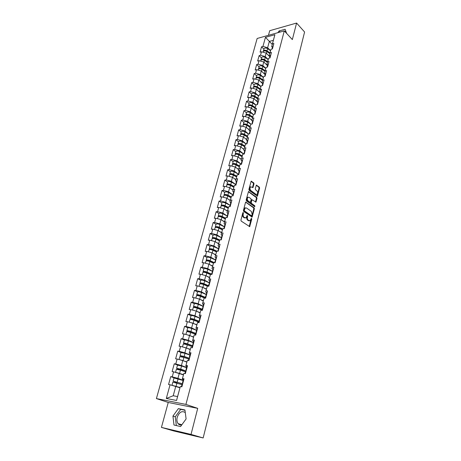 <?xml version="1.0" encoding="UTF-8"?>
<svg xmlns="http://www.w3.org/2000/svg" width="461" height="461" viewBox="0 0 461 461"><rect width="100%" height="100%" fill="white"/><g stroke="black" fill="none" stroke-linecap="round" stroke-linejoin="round"><path stroke-width="0.69" d="M243.275 212.498L242.832 212.757L240.93 220.099L241.207 221.101L249.701 226.622L251.792 218.969L251.349 218.272L250.133 220.733L248.289 220.225C247.459 219.494 247.165 218.433 247.419 217.045L247.661 216.105L247.211 215.396L245.99 217.863L244.105 217.344C243.264 216.607 242.97 215.541 243.224 214.14L243.275 212.498M181.824 424.823C180.326 425.215 179.081 424.812 178.09 423.624C176.891 421.959 176.603 419.827 177.226 417.234C179.283 412.065 181.962 410.515 185.276 412.572M254.028 183.876L253.763 182.884L251.164 181.179L248.9 189.396L249.171 190.399L257.411 196.248L259.612 188.111L259.353 187.131L256.356 185.115L255.279 188.803L255.544 189.788L256.852 190.773C257.855 192.041 257.883 193.24 256.938 194.375L255.953 194.311L250.772 190.468C249.753 189.194 249.718 187.984 250.669 186.838L252.939 187.581L254.028 183.876L253.441 183.933L253.175 182.942L251.032 181.317M197.717 408.36L168.242 402.476L161.436 427.405L191.027 434.418L197.717 408.36L185.927 404.406L284.293 30.887L292.349 39.583L296.59 23.05L304.594 31.999L203.157 437.95L198.328 436.803M191.027 434.418L203.157 437.95M246.145 202.056L245.517 202.414L243.425 210.47L243.702 211.472L252.115 217.102L254.386 208.752L254.12 207.767L245.696 202.091M246.18 199.867L248.479 191.546L256.754 197.383L257.013 198.368L255.93 202.097L252 199.734L251.187 202.356L251.452 203.347L254.783 205.744L254.8 206.701L246.451 200.869L246.18 199.867M185.927 404.406L156.406 398.575L257.152 38.47L284.293 30.887M263.905 49.166L261.554 46.797L260.079 52.151L261.479 51.788L266.176 53.084L269.916 56.836M261.554 46.797L262.954 46.423L265.45 37.329L274.9 34.708L272.428 43.887L273.863 43.507L272.411 48.929L270.97 49.304L270.031 52.808L271.471 52.439L270.002 57.925L268.556 58.288L267.605 61.826L269.051 61.474L267.559 67.029L266.112 67.375L265.15 70.954L266.602 70.614L265.092 76.232L263.646 76.566L262.666 80.191L264.118 79.862L262.597 85.55L261.145 85.867L260.154 89.538L261.612 89.227L260.067 94.978L258.609 95.283L257.613 98.994L259.076 98.694L257.515 104.52L256.051 104.808L255.042 108.566L256.506 108.283L254.927 114.178L253.458 114.449L252.438 118.246L253.907 117.987L252.305 123.951L250.836 124.205L249.804 128.054L251.274 127.806L249.655 133.846L248.179 134.082L247.136 137.977L248.612 137.747L246.969 143.861L245.494 144.08L244.434 148.021L245.915 147.808L244.255 153.997L242.774 154.199L241.697 158.192L243.183 157.996L241.506 164.26L240.02 164.444L238.931 168.49L240.417 168.311L238.717 174.656L237.231 174.823L236.13 178.914L237.622 178.753L235.899 185.178L234.407 185.328L233.289 189.471L234.787 189.333L233.041 195.839L231.543 195.965L230.414 200.16L231.918 200.045L230.148 206.632L228.65 206.741L227.504 210.988L229.008 210.89L227.221 217.563L225.711 217.65L224.559 221.954L226.063 221.879L224.253 228.639L222.744 228.702L221.568 233.064L223.084 233.007L221.245 239.858L219.73 239.899L218.543 244.318L220.058 244.284L218.203 251.222L216.682 251.239L215.477 255.717L216.998 255.705L215.114 262.735L213.593 262.735L212.377 267.271L213.898 267.282L211.985 274.404L210.464 274.376L209.231 278.974L210.752 279.009L208.821 286.229L207.289 286.177L206.038 290.833L207.571 290.897L205.606 298.209L204.079 298.134L202.805 302.854L204.338 302.94L202.356 310.357L200.817 310.253L199.532 315.042L201.071 315.151L199.054 322.665L197.515 322.539L196.213 327.391L197.752 327.529L195.712 335.147L194.167 334.991L192.848 339.907L194.392 340.074L192.318 347.801L190.773 347.617L189.436 352.602L190.981 352.798L188.883 360.629L187.333 360.416L185.973 365.469L187.523 365.694L185.397 373.635L183.841 373.398L182.464 378.521L184.02 378.775L181.859 386.831L180.303 386.56L176.563 400.465L166.3 398.471L170.057 384.774L179.946 387.776M174.31 377.934L170.731 376.614L168.553 384.509L170.057 384.774M170.731 376.614L172.235 376.856L173.618 371.808L183.415 374.874M177.669 365.118L174.264 363.787L172.114 371.578L173.618 371.808M174.264 363.787L175.762 364L177.128 359.021L182.775 360.519L186.832 362.15M181.046 352.498L177.744 351.132L175.629 358.819L177.128 359.021M177.744 351.132L179.243 351.322L180.591 346.413L186.198 347.899L190.209 349.599M184.406 340.051L181.185 338.656L179.093 346.234L180.591 346.413M181.185 338.656L182.677 338.812L184.008 333.971L189.575 335.452L193.539 337.216M187.736 327.783L184.573 326.342L182.516 333.822L184.008 333.971M184.573 326.342L186.065 326.474L187.379 321.697L192.905 323.167L196.824 324.993M191.033 315.676L187.921 314.189L185.887 321.571L187.379 321.697M187.921 314.189L189.408 314.298L190.704 309.585L196.196 311.048L200.068 312.938M194.294 303.736L191.223 302.203L189.217 309.487L190.704 309.585M191.223 302.203L192.704 302.289L193.983 297.633L199.44 299.091L203.266 301.039M206.171 294.475L201.503 292.505C199.492 291.778 198.161 291.583 197.527 291.922L194.479 290.372L192.502 297.558L193.983 297.633M194.479 290.372L195.96 290.43L197.222 285.837L202.644 287.289L206.424 289.301M209.3 282.829L204.672 280.812C202.679 280.081 201.353 279.902 200.714 280.271L197.694 278.698L195.741 285.791L197.222 285.837M197.694 278.698L199.175 278.732L200.42 274.203L205.802 275.643L209.536 277.706M203.837 268.844L200.869 267.173L198.939 274.174L200.42 274.203M200.869 267.173L202.344 267.184L203.572 262.712L208.919 264.147L212.613 266.268M206.937 257.509L203.998 255.797L202.097 262.707L203.572 262.712M203.998 255.797L205.473 255.792L206.684 251.372L211.997 252.801L215.65 254.973M209.997 246.318L207.093 244.572L205.214 251.389L206.684 251.372M207.093 244.572L208.562 244.537L209.761 240.175L215.039 241.599L218.647 243.823M213.017 235.277L210.147 233.485L208.291 240.216L209.761 240.175M210.147 233.485L211.611 233.427L212.792 229.123L218.036 230.54L221.608 232.817M215.996 224.369L213.161 222.536L211.328 229.186L212.792 229.123M213.161 222.536L214.624 222.461L215.788 218.214L220.998 219.62L224.53 221.943M218.94 213.599L216.134 211.732L214.325 218.295L215.788 218.214M216.134 211.732L217.592 211.634L218.745 207.438L223.925 208.839L227.417 211.207M221.85 202.961L219.073 201.059L217.287 207.542L218.745 207.438M219.073 201.059L220.531 200.944L221.666 196.801L226.812 198.19L230.27 200.61M224.726 192.456L221.977 190.52L220.214 196.922L221.666 196.801M221.977 190.52L223.429 190.381L224.553 186.29L229.664 187.679L233.082 190.139M227.561 182.083L224.841 180.107L223.101 186.434L224.553 186.29M224.841 180.107L226.293 179.957L227.4 175.912L232.482 177.295L235.865 179.796M230.362 171.832L227.676 169.827L225.953 176.073L227.4 175.912M227.676 169.827L229.123 169.654L230.218 165.66L235.266 167.032L238.608 169.579M233.133 161.713L230.471 159.667L228.771 165.839L230.218 165.66M230.471 159.667L231.912 159.477L232.995 155.536L238.014 156.901L241.322 159.489M235.865 151.709L233.237 149.635L231.555 155.732L232.995 155.536M233.237 149.635L234.672 149.427L235.744 145.532L240.728 146.892L244.002 149.52M238.568 141.827L235.963 139.723L234.309 145.745L235.744 145.532M235.963 139.723L237.398 139.499L238.458 135.649L243.414 137.003L246.652 139.671M241.236 132.065L238.66 129.927L237.023 135.88L238.458 135.649M238.66 129.927L240.095 129.691L241.138 125.882L246.065 127.23L249.268 129.939M243.875 122.413L241.328 120.252L239.708 126.13L241.138 125.882M241.328 120.252L242.757 119.993L243.788 116.235L248.681 117.578L251.856 120.315M246.485 112.882L243.961 110.692L242.359 116.5L243.788 116.235M243.961 110.692L245.385 110.415L246.405 106.704L251.268 108.035L254.409 110.813M249.061 103.46L246.566 101.241L244.981 106.981L246.405 106.704M246.566 101.241L247.983 100.953L248.992 97.283L253.827 98.608L256.933 101.42M251.608 94.148L249.136 91.9L247.574 97.576L248.992 97.283M249.136 91.9L250.554 91.595L251.545 87.97L256.356 89.29L260.246 92.886M254.126 84.939L251.677 82.669L250.133 88.276L251.545 87.97M251.677 82.669L253.089 82.352L254.074 78.762L258.851 80.081L262.701 83.718M256.61 75.84L254.19 73.547L252.663 79.09L254.074 78.762M254.19 73.547L255.596 73.213L256.57 69.669L261.324 70.977L265.133 74.653M259.07 66.845L256.673 64.523L255.164 70.003L256.57 69.669M256.673 64.523L258.079 64.177L259.042 60.673L263.767 61.976L267.536 65.693M261.502 57.953L259.128 55.608L257.636 61.025L259.042 60.673M259.128 55.608L260.528 55.251L261.479 51.788M270.054 56.311L269.276 55.522L270.97 49.304M266.176 53.084L265.236 56.547L268.216 59.521M269.276 55.522L270.031 52.808M260.528 55.251L265.236 56.547M267.651 65.278L266.861 64.5L268.556 58.288M263.767 61.976L262.816 65.485L265.824 68.424M266.861 64.5L267.605 61.826M258.079 64.177L262.816 65.485M265.219 74.348L264.418 73.576L266.112 67.375M261.324 70.977L260.361 74.526L263.404 77.436M264.418 73.576L265.15 70.954M255.596 73.213L260.361 74.526M262.753 83.522L261.952 82.761L263.646 76.566M258.851 80.081L257.883 83.666L260.955 86.547M261.952 82.761L262.666 80.191M253.089 82.352L257.883 83.666M260.263 92.811L259.451 92.056L261.145 85.867M256.356 89.29L255.371 92.92L258.477 95.767M259.451 92.056L260.154 89.538M250.554 91.595L255.371 92.92M257.745 102.204L256.921 101.46L258.609 95.283M253.827 98.608L252.83 102.279L255.97 105.096M256.921 101.46L257.613 98.994M247.983 100.953L252.83 102.279M255.192 111.712L254.363 110.98L256.051 104.808M251.268 108.035L250.26 111.752L253.435 114.535M254.363 110.98L255.042 108.566M245.385 110.415L250.26 111.752M252.616 121.329L251.775 120.609L253.458 114.449M248.681 117.578L247.661 121.335L250.98 124.182M251.775 120.609L252.438 118.246M242.757 119.993L247.661 121.335M250 131.068L249.153 130.354L250.836 124.205M246.065 127.23L245.033 131.039L248.594 134.013M249.153 130.354L249.804 128.054M240.095 129.691L245.033 131.039M247.361 140.922L246.502 140.219L248.179 134.082M243.414 137.003L242.365 140.853L246.088 143.89M246.502 140.219L247.136 137.977M237.398 139.499L242.365 140.853M244.682 150.897L243.817 150.205L245.494 144.08M240.728 146.892L239.674 150.793L243.471 153.813M243.817 150.205L244.434 148.021M234.672 149.427L239.674 150.793M241.973 160.993L241.103 160.313L242.774 154.199M238.014 156.901L236.942 160.849L240.826 163.857M241.103 160.313L241.697 158.192M231.912 159.477L236.942 160.849M239.236 171.215L238.349 170.547L240.02 164.444M235.266 167.032L234.182 171.031L238.158 174.028M238.349 170.547L238.931 168.49M229.123 169.654L234.182 171.031M236.458 181.565L235.565 180.908L237.231 174.823M232.482 177.295L231.387 181.34L235.456 184.325M235.565 180.908L236.13 178.914M226.293 179.957L231.387 181.34M233.646 192.047L232.742 191.396L234.407 185.328M229.664 187.679L228.552 191.776L232.73 194.749M232.742 191.396L233.289 189.471M223.429 190.381L228.552 191.776M230.8 202.656L229.889 202.016L231.543 195.965M226.812 198.19L225.688 202.339L229.976 205.306M229.889 202.016L230.414 200.16M220.531 200.944L225.688 202.339M227.918 213.397L226.996 212.775L228.65 206.741M223.925 208.839L222.784 213.04L227.192 215.996M226.996 212.775L227.504 210.988M217.592 211.634L222.784 213.04M225.003 224.276L224.069 223.666L225.711 217.65M220.998 219.62L219.845 223.873L224.386 226.824M224.069 223.666L224.559 221.954M214.624 222.461L219.845 223.873M222.046 235.3L221.101 234.701L222.744 228.702M218.036 230.54L216.866 234.851L221.413 237.703M221.101 234.701L221.568 233.064M211.611 233.427L216.866 234.851M219.05 246.462L218.093 245.88L219.73 239.899M215.039 241.599L213.852 245.961L218.439 248.75M218.093 245.88L218.543 244.318M208.562 244.537L213.852 245.961M216.019 257.768L215.051 257.198L216.682 251.239M211.997 252.801L210.798 257.221L215.437 259.941M215.051 257.198L215.477 255.717M205.473 255.792L210.798 257.221M212.947 269.224L211.968 268.671L213.593 262.735M208.919 264.147L207.704 268.625L212.394 271.275M211.968 268.671L212.377 267.271M202.344 267.184L207.704 268.625M209.83 280.83L208.845 280.288L210.464 274.376M205.802 275.643L204.569 280.179L209.317 282.76M208.845 280.288L209.231 278.974M199.175 278.732L204.569 280.179M206.678 292.591L205.675 292.067L207.289 286.177M202.644 287.289L201.394 291.888L206.194 294.395M205.675 292.067L206.038 290.833M195.96 290.43L201.394 291.888M203.48 304.508L202.471 303.995L204.079 298.134M199.44 299.091L198.178 303.747L203.03 306.185M202.471 303.995L202.805 302.854M192.704 302.289L198.178 303.747M200.241 316.586L199.221 316.09L200.817 310.253M196.196 311.048L194.917 315.768L199.832 318.125M199.221 316.09L199.532 315.042M189.408 314.298L194.917 315.768M196.962 328.826L195.925 328.347L197.515 322.539M192.905 323.167L191.609 327.95L196.582 330.232M195.925 328.347L196.213 327.391M186.065 326.474L191.609 327.95M193.632 341.232L192.583 340.771L194.167 334.991M189.575 335.452L188.261 340.299L193.292 342.494M192.583 340.771L192.848 339.907M182.677 338.812L188.261 340.299M190.26 353.806L189.194 353.362L190.773 347.617M186.198 347.899L184.867 352.815L189.961 354.93M189.194 353.362L189.436 352.602M179.243 351.322L184.867 352.815M187.31 366.489L185.766 366.132L187.333 360.416M182.775 360.519L181.427 365.504L186.578 367.526M185.766 366.132L185.973 365.469M175.762 364L181.427 365.504M183.386 379.489L182.285 379.075L183.841 373.398M179.306 373.318L177.934 378.366L183.15 380.302M182.285 379.075L182.464 378.521M172.235 376.856L177.934 378.366M161.436 427.405L173.624 430.92L198.316 436.844M175.785 386.289L173.215 395.751L177.577 396.575L180.303 386.56M177.577 396.575L176.563 400.465M166.3 398.471L173.215 395.751M296.59 23.05L269.72 30.697L268.458 35.313M168.242 402.476L156.406 398.575M272.434 47.443L271.662 46.653L273.361 40.314L269.345 41.404L267.634 47.714L270.578 50.71M272.261 44.412L265.45 37.329M271.662 46.653L272.428 43.887M273.361 40.314L274.9 34.708M262.954 46.423L267.634 47.714M172.944 416.081L173.987 425.03L180.574 426.54L186.1 418.945L184.936 409.967L178.367 408.619L172.944 416.081L175.284 416.813L176.327 425.566M286.644 33.422L285.105 29.262L279.107 30.945L277.856 32.685M242.843 212.728L242.636 214.181C242.377 215.575 242.67 216.641 243.517 217.379L244.105 217.344M245.189 217.995L243.517 217.379M249.343 220.859L247.701 220.254C246.871 219.522 246.577 218.468 246.831 217.079L247.038 215.65M249.234 226.541L251.176 218.531M251.654 217.016L253.798 208.787L253.533 207.807L245.638 202.154M244.255 210.158L244.451 210.861L251.51 215.794L252.19 214.555L251.326 211.397L246.52 207.997L245.304 207.94L244.255 210.158L243.667 210.199L243.863 210.902L244.451 210.861M251.55 215.823L250.922 215.829L243.863 210.902M245.506 207.842L244.716 207.98L243.927 209.208L244.514 209.167M243.667 210.199L243.927 209.208M248.352 191.672L256.166 197.429L256.754 197.383M255.475 202.01L256.431 198.414L256.166 197.429M251.712 199.757L251.176 200.149L250.6 202.402L250.87 203.387L254.201 205.785L254.783 205.744M254.363 206.551L254.201 205.785M249.026 197.32L248.006 197.262C247.033 198.432 247.061 199.653 248.093 200.927L249.948 202.264L250.565 201.912L251.147 199.659L250.876 198.668L249.026 197.32M248.11 197.204L247.419 197.308C246.445 198.478 246.474 199.699 247.511 200.973L248.093 200.927M250.023 202.31L249.366 202.31L247.511 200.973M252.484 187.5L253.441 183.933M250.761 186.786L250.081 186.889C249.13 188.036 249.165 189.246 250.185 190.52L250.772 190.468M256.27 194.473L255.365 194.358L250.185 190.52M256.961 196.161L259.03 188.163L258.771 187.183L256.224 185.253M184.976 410.255L180.689 409.374L175.284 416.813M180.689 409.374L178.367 408.619M285.82 31.204L284.84 31.475M280.138 32.051L279.107 30.945M173.993 377.985L173.129 381.149L175.468 382.123L175.687 382.653M176.419 382.861L176.223 382.255L174.172 381.431L182.222 383.783M172.852 382.163L181.986 384.664M172.12 385.315L180.02 387.505M179.992 387.609L173.267 385.621M173.129 381.149L182.377 383.708M173.999 377.968L183.103 380.486M182.959 382.722L182.498 382.734L182.89 382.993M183.83 379.484L183.369 379.507L182.498 382.734M182.689 383.731L182.228 383.742L181.421 386.75M177.491 365.193L176.638 368.31L179.168 369.739M179.911 369.953L179.698 369.463L177.675 368.593L185.656 370.972M176.361 369.313L180.458 370.131L185.426 371.814M175.912 372.419L183.49 374.603M183.455 374.73L179.79 373.502M179.006 373.237L177.347 372.793M176.638 368.31L180.724 369.146L185.691 370.834M177.497 365.17L181.582 365.994L186.532 367.694M180.943 352.573L180.101 355.65L182.573 356.998M183.34 357.223L181.127 355.927L183.593 356.405L189.045 358.335M179.83 356.641L183.904 357.408L188.826 359.142M179.681 359.701L186.907 361.873M186.866 362.023L184.21 361.096M180.101 355.65L184.17 356.439L189.085 358.174M180.948 352.55L185.017 353.328L189.92 355.079M184.342 340.126L183.518 343.157L185.887 344.419M186.699 344.655L184.538 343.433L186.993 343.883L192.387 345.865M183.248 344.137L183.253 344.108C183.864 343.929 185.218 344.177 187.31 344.857L192.179 346.643M183.397 347.156L190.284 349.323M190.237 349.496L188.307 348.793M183.518 343.157C184.129 342.972 185.478 343.22 187.569 343.9L192.439 345.687M184.354 340.097C184.965 339.901 186.313 340.149 188.399 340.835L193.257 342.632M189.984 332.243L187.898 331.107L190.347 331.534L195.689 333.562M188.877 331.943L186.889 330.825C187.506 330.606 188.849 330.842 190.923 331.534L195.741 333.366M186.624 331.799L186.63 331.77C187.247 331.551 188.595 331.787 190.664 332.479L195.487 334.311M187.062 334.784L193.614 336.939M193.562 337.129L192.174 336.605M187.702 327.84L187.713 327.811C188.33 327.581 189.678 327.811 191.741 328.509L196.547 330.353M198.945 321.426L193.655 319.346L191.217 318.943L193.026 319.94M191.73 319.623L190.214 318.666C190.837 318.407 192.179 318.632 194.231 319.335L199.002 321.208M189.949 319.629L189.961 319.594C190.583 319.34 191.92 319.565 193.977 320.262L198.754 322.141M190.693 322.579L196.899 324.717M196.841 324.93L195.873 324.55M191.015 315.722L191.027 315.687C191.655 315.422 192.992 315.641 195.038 316.344L199.803 318.234M186.457 369.676L185.99 369.716L186.371 369.999M186.192 370.673L185.72 370.73M189.903 356.814L189.436 356.877L189.805 357.189M190.745 353.668L190.272 353.766M189.638 357.799L189.166 357.886M193.303 344.131L192.831 344.217L193.188 344.551M194.133 341.025L193.655 341.146M193.044 345.099L192.565 345.214M196.657 331.615L196.184 331.724L196.53 332.087M197.475 328.555L196.991 328.699M196.403 332.571L195.919 332.709M199.965 319.271L199.486 319.404L199.826 319.79M200.777 316.246L200.287 316.425M199.711 320.211L199.227 320.378M202.154 309.452L196.916 307.32L194.496 306.94L195.798 307.746M194.68 307.51L193.493 306.663C194.127 306.369 195.458 306.582 197.492 307.291L202.218 309.216M193.234 307.62L193.245 307.585C193.874 307.291 195.21 307.499 197.245 308.213L201.976 310.132M194.317 310.547L195.885 310.968M197.245 308.213L196.444 311.169L200.143 312.662M200.08 312.892L199.446 312.633M194.288 303.764L194.3 303.73C194.928 303.424 196.259 303.632 198.293 304.346L203.007 306.277M203.226 307.089L202.748 307.245L203.076 307.66M204.027 304.11L203.537 304.312M202.978 308.023L202.488 308.213M205.329 297.627L200.137 295.455L197.723 295.098L198.679 295.76M197.671 295.587L196.732 294.821C197.371 294.493 198.697 294.688 200.714 295.409L205.393 297.374M196.472 295.766L196.484 295.726C197.124 295.403 198.449 295.599 200.472 296.319L204.909 298.175M198.04 298.716L198.662 298.884M199.959 299.356L203.341 300.762M203.272 301.01L202.909 300.86M206.447 295.075L205.963 295.253L206.286 295.685M207.237 292.136L206.741 292.355M206.205 295.991L205.71 296.21M208.458 285.964L203.318 283.74L200.915 283.406L201.607 283.964M200.673 283.838L199.93 283.135C200.57 282.772 201.895 282.956 203.895 283.688L208.528 285.687M199.671 284.068L199.682 284.028C200.328 283.665 201.647 283.849 203.653 284.581L207.358 286.177M203.37 287.676L206.499 289.018M209.628 283.215L209.138 283.417L209.45 283.872M210.406 280.317L209.905 280.565M209.386 284.126L208.885 284.362M211.432 274.393L206.453 272.18L204.062 271.869L204.551 272.342M202.828 272.52L202.84 272.48C203.491 272.082 204.805 272.255 206.793 272.998L210.4 274.6M206.701 276.139L209.611 277.424M203.681 272.255L203.082 271.598C203.733 271.201 205.047 271.373 207.035 272.111L211.622 274.157M203.843 268.815L203.854 268.775C204.505 268.365 205.819 268.538 207.802 269.282L212.383 271.333M212.763 271.517L212.273 271.736L212.573 272.215M213.529 268.654L213.028 268.924M212.521 272.411L212.02 272.676M205.946 261.128L205.958 261.076C206.614 260.655 207.923 260.817 209.893 261.56L213.46 263.191M209.962 264.747L212.688 265.985M206.678 260.834L206.2 260.206C206.851 259.779 208.165 259.941 210.13 260.69L214.601 262.735M206.949 257.469L206.96 257.422C207.617 256.984 208.925 257.14 210.89 257.889L215.425 259.981M213.841 262.735L209.553 260.77L207.168 260.482L207.496 260.88M215.857 259.969L215.368 260.206L215.662 260.707M216.612 257.14L216.111 257.434M215.621 260.851L215.114 261.133M209.023 249.874L209.035 249.827C209.697 249.366 211 249.516 212.953 250.277L216.486 251.931M213.161 253.492L215.725 254.691M209.669 249.562L209.271 248.963C209.928 248.508 211.236 248.652 213.189 249.413L217.068 251.239M210.009 246.26L210.026 246.214C210.683 245.748 211.991 245.892 213.939 246.652L218.428 248.779M216.635 251.401L212.607 249.51L210.239 249.24L210.452 249.58M218.912 248.565L218.416 248.825L218.704 249.349M219.661 245.776L219.148 246.093M218.675 249.441L218.168 249.747M212.06 238.769L212.077 238.717C212.74 238.228 214.037 238.366 215.979 239.132L219.471 240.815M216.301 242.377L218.727 243.541M212.63 238.441L212.308 237.864C212.97 237.375 214.273 237.513 216.209 238.279L219.713 239.974M213.034 235.202L213.051 235.15C213.714 234.649 215.01 234.787 216.947 235.554L221.418 237.726M219.615 240.314L215.627 238.389L213.264 238.141L213.397 238.429M221.925 237.317L221.43 237.594L221.706 238.135M222.663 234.563L222.15 234.897M221.695 238.176L221.182 238.51M215.062 227.797L215.074 227.746C215.742 227.227 217.039 227.354 218.958 228.126L222.415 229.837M219.39 231.399L221.683 232.528M215.575 227.457L215.304 226.91C215.973 226.386 217.264 226.512 219.188 227.285L222.657 229.008M216.025 224.276L216.036 224.225C216.705 223.694 218.001 223.821 219.914 224.593L224.495 226.881M222.554 229.359L218.612 227.411L216.336 227.429M224.905 226.207L224.161 227.411M225.631 223.493L225.118 223.85M218.018 216.97L218.036 216.912C218.71 216.365 220.001 216.486 221.902 217.264L225.331 218.998M222.427 220.56L224.605 221.66M218.485 216.624L218.26 216.088C218.935 215.535 220.225 215.656 222.127 216.434L225.562 218.18M218.969 213.495L218.987 213.437C219.661 212.878 220.946 212.994 222.847 213.777L227.452 216.128M225.458 218.549L221.551 216.566L219.246 216.566M227.843 215.247L227.342 215.558L227.561 216.1M228.564 212.561L228.045 212.936M227.619 216.082L227.1 216.457M220.946 206.274L220.963 206.217C221.637 205.641 222.922 205.75 224.812 206.534L228.207 208.297M225.412 209.847L227.492 210.925M221.372 205.923L221.182 205.399C221.862 204.822 223.147 204.926 225.037 205.715L228.437 207.485M221.885 202.846L221.902 202.782C222.577 202.2 223.862 202.304 225.746 203.094L230.16 205.399M228.328 207.871L224.455 205.86L222.139 205.842M230.742 204.419L230.241 204.747L230.419 205.272M231.451 201.768L230.932 202.166M230.523 205.243L229.999 205.635M223.833 195.718L223.85 195.654C224.53 195.049 225.809 195.147 227.688 195.942L231.042 197.729M228.356 199.273L230.344 200.322M224.225 195.355L224.069 194.847C224.749 194.242 226.028 194.34 227.907 195.136L231.272 196.928M224.761 192.323L224.778 192.26C225.458 191.649 226.737 191.741 228.61 192.542L232.909 194.842M231.157 197.325L227.331 195.291L225.003 195.251M233.606 193.729L233.105 194.075L233.254 194.588M234.309 191.108L233.785 191.528M233.387 194.542L232.868 194.957M226.685 185.282L226.703 185.218C227.388 184.59 228.662 184.677 230.523 185.478L233.848 187.287M231.255 188.82L233.157 189.851M227.048 184.919L226.921 184.423C227.607 183.795 228.881 183.876 230.736 184.682L234.073 186.498M227.601 181.934L227.619 181.87C228.304 181.231 229.578 181.317 231.434 182.118L235.686 184.446M233.958 186.912L230.16 184.849L227.838 184.792M236.435 183.173L235.928 183.536L236.055 184.037M237.127 180.585L236.602 181.017M236.222 183.979L235.698 184.406M229.503 174.978L229.52 174.915C230.212 174.258 231.48 174.339 233.324 175.145L236.62 176.978M234.107 178.499L235.94 179.508M229.843 174.615L229.734 174.125C230.425 173.469 231.693 173.549 233.537 174.356L236.839 176.194M230.408 171.671L230.425 171.607C231.117 170.945 232.384 171.014 234.223 171.826L238.435 174.183M236.718 176.621L232.961 174.535L230.644 174.465M239.23 172.742L238.723 173.123L238.821 173.613M239.916 170.19L239.386 170.645M239.017 173.543L238.493 173.987M232.286 164.802L232.304 164.738C232.995 164.053 234.257 164.122 236.09 164.94L239.357 166.79M236.925 168.3L238.689 169.291M232.603 164.439L232.517 163.96C233.208 163.275 234.47 163.344 236.303 164.156L239.576 166.018M233.18 161.534L233.197 161.465C233.894 160.78 235.15 160.843 236.983 161.661L241.155 164.047M239.449 166.461L235.727 164.346L233.422 164.26M241.99 162.445L241.478 162.842L241.564 163.327M242.665 159.927L242.134 160.393M241.777 163.234L241.247 163.701M235.035 154.746L235.052 154.677C235.75 153.974 237.006 154.032 238.827 154.856L242.065 156.728M239.703 158.227L241.397 159.201M235.335 154.383L235.266 153.911C235.963 153.202 237.219 153.259 239.034 154.083L242.273 155.962M235.917 151.519L235.94 151.45C236.637 150.735 237.888 150.793 239.703 151.617L243.846 154.032M242.146 156.417L238.458 154.279L236.17 154.181M244.716 152.274L244.267 153.161M245.385 149.785L244.849 150.274M244.509 153.052L243.978 153.536M237.749 144.817L237.772 144.742C238.47 144.016 239.72 144.062 241.529 144.892L244.739 146.788M242.446 148.269L244.082 149.231M238.032 144.449L237.98 143.988C238.677 143.256 239.927 143.302 241.731 144.132L244.947 146.033M238.625 141.625L238.642 141.556C239.345 140.818 240.596 140.864 242.394 141.694L246.226 143.97M244.814 146.5L241.161 144.339L238.896 144.224M247.407 142.23L246.946 143.123M248.07 139.769L247.534 140.277M247.2 142.996L246.67 143.498M240.435 135.004L240.458 134.929C241.161 134.174 242.405 134.214 244.197 135.05L247.378 136.969M245.148 138.433L246.727 139.378M240.7 134.635L240.659 134.18C241.362 133.425 242.613 133.465 244.399 134.295L247.58 136.22M241.299 131.852L241.316 131.777C242.019 131.016 243.264 131.051 245.05 131.886L248.565 134.018M247.448 136.698L243.823 134.514L241.587 134.387M250.069 132.307L249.591 133.206M250.721 129.875L250.185 130.394M249.862 133.062L249.326 133.581M249.436 126.637L250.023 127.132M243.085 125.306L243.108 125.231C243.811 124.453 245.056 124.487 246.831 125.323L249.989 127.259M247.816 128.711L249.343 129.645M243.339 124.937L243.31 124.487C244.019 123.709 245.258 123.738 247.033 124.579L250.185 126.521M243.938 122.188L243.961 122.113C244.664 121.329 245.909 121.358 247.678 122.2L250.905 124.193M250.052 127.017L246.462 124.81L244.249 124.666M252.697 122.499L252.207 123.404M253.337 120.096L252.801 120.632M252.495 123.248L251.96 123.779M251.591 116.794L252.57 117.653M245.707 115.723L245.73 115.642C246.439 114.847 247.672 114.87 249.436 115.711L252.565 117.67M250.45 119.105L251.931 120.027M245.949 115.354L245.926 114.91C246.641 114.109 247.874 114.132 249.637 114.979L252.761 116.938M246.549 112.645L246.572 112.565C247.28 111.758 248.514 111.781 250.277 112.628L253.417 114.605M252.628 117.446L249.061 115.215L246.883 115.06M255.29 112.812L254.789 113.723M255.93 110.438L255.388 110.992M255.094 113.55L254.553 114.098M253.746 107.085L254.697 107.926M248.295 106.249L248.318 106.174C249.032 105.35 250.26 105.367 252.011 106.214L255.112 108.191M253.049 109.609L254.489 110.525M248.525 105.88L248.514 105.448C249.228 104.63 250.461 104.641 252.207 105.488L255.308 107.471M249.13 103.206L249.147 103.131C249.862 102.302 251.095 102.313 252.841 103.166L255.953 105.16M255.169 107.989L251.637 105.736L249.493 105.563M257.855 103.241L257.347 104.157M258.483 100.896L257.941 101.46M257.659 103.973L257.117 104.532M255.907 97.49L256.737 98.245M250.853 96.891L250.876 96.81C251.591 95.969 252.818 95.974 254.558 96.833L257.63 98.827M255.619 100.227L257.013 101.126M251.078 96.522L251.072 96.095C251.787 95.254 253.014 95.26 254.754 96.113L257.826 98.112M251.677 93.883L251.7 93.802C252.415 92.955 253.642 92.961 255.377 93.819L258.46 95.83M257.682 98.642L254.178 96.366L252.075 96.182M260.39 93.779L259.871 94.707M261.012 91.462L260.471 92.044M260.2 94.505L259.676 94.995M258.062 88.016L258.788 88.691M253.383 87.642L253.406 87.555C254.126 86.697 255.348 86.697 257.071 87.555L260.119 89.567M258.154 90.95L259.508 91.843M253.596 87.273L253.602 86.852C254.322 85.988 255.538 85.988 257.267 86.847L260.309 88.864M254.195 84.668L254.218 84.588C254.939 83.718 256.16 83.718 257.878 84.576L260.938 86.605M260.165 89.405L256.691 87.112L254.628 86.91M262.897 84.432L262.372 85.366M263.508 82.144L262.966 82.738M262.707 85.147L262.188 85.642M260.217 78.658L260.84 79.252M255.884 78.497L255.907 78.41C256.627 77.534 257.849 77.523 259.56 78.387L262.58 80.416M260.655 81.781L261.975 82.669M256.091 78.134L256.097 77.713C256.823 76.831 258.039 76.82 259.75 77.684L262.77 79.718M256.691 75.558L256.714 75.477C257.434 74.59 258.65 74.578 260.356 75.443L263.387 77.488M262.62 80.272L259.174 77.955L257.152 77.742M265.375 75.195L264.839 76.134M265.98 72.93L265.432 73.541M265.184 75.898L264.7 76.324M262.367 69.415L262.897 69.928M258.356 69.455L258.379 69.375C259.105 68.47 260.315 68.459 262.015 69.323L265.012 71.374M263.127 72.723L264.487 73.645M258.552 69.092L258.569 68.683C259.295 67.779 260.505 67.761 262.205 68.631L265.202 70.683M259.151 66.557L259.174 66.47C259.9 65.56 261.11 65.543 262.805 66.413L265.807 68.476M265.046 71.242L261.635 68.908L259.652 68.677M267.818 66.061L267.282 67.012M268.417 63.825L267.87 64.448M267.634 66.759L267.196 67.116M264.51 60.282L264.96 60.719M260.799 60.524L260.822 60.437C261.548 59.515 262.758 59.492 264.447 60.368L267.42 62.431M265.576 63.762L267.374 65.007M260.989 60.161L261.012 59.751C261.739 58.829 262.943 58.806 264.631 59.682L267.599 61.745M261.583 57.654L261.612 57.562C262.338 56.64 263.542 56.611 265.225 57.487L268.204 59.561M267.449 62.316L264.061 59.97L262.125 59.723M270.238 57.037L269.714 57.579L269.691 57.994L270.054 57.729M270.832 54.824L270.284 55.464M266.648 51.257L267.011 51.626M263.214 51.69L263.243 51.597C263.969 50.664 265.173 50.629 266.844 51.511L269.794 53.585M267.991 54.899L270.042 56.346M263.398 51.327L263.427 50.923C264.153 49.984 265.357 49.955 267.028 50.831L269.979 52.911M263.992 48.849L264.015 48.762C264.747 47.817 265.945 47.783 267.616 48.664L270.567 50.756M269.818 53.493L266.458 51.125L264.574 50.866M272.63 48.117L272.071 49.022M273.212 45.927L272.664 46.578M272.445 48.797L272.151 48.999M242.636 214.181L243.224 214.14M244.197 217.846L244.785 217.811M247.073 216.14L247.661 216.105M246.831 217.079L247.419 217.045M247.701 220.254L248.289 220.225M248.375 220.715L248.963 220.681M251.205 219.004L251.792 218.969M249.366 226.253L249.954 226.224M242.884 213.236L243.471 213.195M253.533 207.807L254.12 207.767M253.798 208.787L254.386 208.752M251.781 216.745L252.363 216.716M250.922 215.829L251.51 215.794M248.404 191.609L248.865 191.569M256.431 198.414L257.013 198.368M255.578 201.768L256.166 201.722M251.176 200.149L251.764 200.109M250.6 202.402L251.187 202.356M250.87 203.387L251.452 203.347M249.366 202.31L249.948 202.264M252.582 187.275L253.164 187.218M255.365 194.358L255.953 194.311M256.276 185.184L256.731 185.143M258.771 187.183L259.353 187.131M259.03 188.163L259.612 188.111M257.059 195.931L257.647 195.879M251.078 181.254L251.55 181.208M253.175 182.942L253.763 182.884M175.468 382.123L176.223 382.255M176.961 383.028L176.09 386.237M178.096 378.833L177.231 382.031M178.949 369.347L179.698 369.463M180.458 370.131L179.6 373.295M181.582 365.994L180.724 369.146M182.377 356.745L183.126 356.843M181.634 355.915L181.553 356.203M183.904 357.408L183.063 360.531M185.017 353.328L184.17 356.439M185.76 344.309L186.503 344.396M185.045 343.399L184.953 343.727M187.31 344.857L186.475 347.94M188.399 340.835L187.569 343.9M189.367 332.064L189.84 332.11M188.411 331.056L188.313 331.419M190.664 332.479L189.84 335.522M191.741 328.509L190.923 331.534M191.73 318.874L191.62 319.277M193.977 320.262L193.165 323.265M195.038 316.344L194.231 319.335M195.009 306.853L194.888 307.291M198.293 304.346L197.492 307.291M198.242 294.994L198.109 295.466M200.472 296.319L199.682 299.218M201.503 292.505L200.714 295.409M201.428 283.29L201.29 283.797M203.653 284.581L202.88 287.422M204.672 280.812L203.895 283.688M204.58 271.736L204.43 272.272M206.793 272.998L206.038 275.776M207.802 269.282L207.035 272.111M207.686 260.327L207.536 260.886M209.893 261.56L209.156 264.286M210.89 257.889L210.13 260.69M210.758 249.073L210.614 249.597M212.953 250.277L212.233 252.939M213.939 246.652L213.189 249.413M213.789 237.957L213.65 238.458M215.979 239.132L215.27 241.743M216.947 235.554L216.209 238.279M216.779 226.979L216.647 227.457M218.958 228.126L218.266 230.684M219.914 224.593L219.188 227.285M219.73 216.146L219.609 216.595M221.902 217.264L221.222 219.77M222.847 213.777L222.127 216.434M222.646 205.445L222.53 205.865M224.812 206.534L224.15 208.989M225.746 203.094L225.037 205.715M225.527 194.876L225.423 195.274M227.688 195.942L227.031 198.345M228.61 192.542L227.907 195.136M228.374 184.44L228.27 184.815M230.523 185.478L229.883 187.834M231.434 182.118L230.736 184.682M231.186 174.131L231.088 174.477M233.324 175.145L232.701 177.45M234.223 171.826L233.537 174.356M233.958 163.949L233.871 164.272M236.09 164.94L235.479 167.199M236.983 161.661L236.303 164.156M236.7 153.888L236.62 154.187M238.827 154.856L238.228 157.068M239.703 151.617L239.034 154.083M241.529 144.892L240.936 147.059M242.394 141.694L241.731 144.132M244.197 135.05L243.621 137.171M245.05 131.886L244.399 134.295M246.831 125.323L246.266 127.403M247.678 122.2L247.033 124.579M249.436 115.711L248.882 117.751M250.277 112.628L249.637 114.979M252.011 106.214L251.47 108.214M252.841 103.166L252.207 105.488M254.558 96.833L254.028 98.787M255.377 93.819L254.754 96.113M257.071 87.555L256.552 89.474M257.878 84.576L257.267 86.847M259.56 78.387L259.047 80.266M260.356 75.443L259.75 77.684M262.015 69.323L261.514 71.161M262.805 66.413L262.205 68.631M264.447 60.368L263.957 62.166M265.225 57.487L264.631 59.682M266.844 51.511L266.366 53.274M267.616 48.664L267.028 50.831M178.09 423.624L181.87 424.765M249.384 226.639L249.701 226.622M251.81 217.119L252.115 217.102M244.716 207.98L245.304 207.94M255.636 202.12L255.93 202.097M251.412 199.78L252 199.734M247.419 197.308L248.006 197.262M252.651 187.604L252.939 187.581M250.081 186.889L250.669 186.838M172.852 382.146L171.999 385.287M176.367 369.296L175.543 372.321M179.836 356.618L179.041 359.528M183.253 344.108L182.487 346.914M186.63 331.77L185.892 334.473M187.713 327.811L186.889 330.825M189.961 319.594L189.246 322.193M191.027 315.687L190.214 318.666M185.99 369.716L186.843 366.53M184.959 373.571L185.725 370.713M189.436 356.877L190.278 353.737M188.445 360.571L189.171 357.857M192.831 344.217L193.66 341.117M191.885 347.75L192.571 345.185M196.184 331.724L197.003 328.67M195.274 335.107L195.925 332.681M199.486 319.404L200.293 316.39M198.622 322.631L199.233 320.343M193.245 307.585L192.56 310.08M194.3 303.73L193.493 306.663M202.748 307.245L203.543 304.272M201.918 310.328L202.5 308.178M196.484 295.726L195.827 298.129M197.527 291.922L196.732 294.821M205.963 295.253L206.753 292.314M205.174 298.192L205.721 296.169M199.682 284.028L199.054 286.333M200.714 280.271L199.93 283.135M209.138 283.417L209.916 280.519M208.389 286.212L208.896 284.322M202.84 272.48L202.241 274.687M203.854 268.775L203.082 271.598M212.273 271.736L213.04 268.872M211.559 274.399L212.031 272.63M205.958 261.076L205.381 263.196M206.96 257.422L206.2 260.206M215.368 260.206L216.123 257.382M214.688 262.735L215.126 261.087M209.035 249.827L208.481 251.856M210.026 246.214L209.271 248.963M218.416 248.825L219.165 246.041M217.771 251.228L218.186 249.695M212.077 238.717L211.541 240.659M213.051 235.15L212.308 237.864M221.43 237.594L222.167 234.845M220.819 239.87L221.199 238.452M215.074 227.746L214.567 229.607M216.036 224.225L215.304 226.91M224.403 226.507L225.129 223.792M223.827 228.656L224.179 227.354M218.036 216.912L217.552 218.687M218.987 213.437L218.26 216.088M227.342 215.558L228.057 212.878M226.795 217.586L227.117 216.393M220.963 206.217L220.496 207.911M221.902 202.782L221.182 205.399M230.241 204.747L230.949 202.102M229.728 206.661L230.016 205.577M223.85 195.654L223.406 197.268M224.778 192.26L224.069 194.847M233.105 194.075L233.802 191.459M232.621 195.873L232.886 194.894M226.703 185.218L226.282 186.757M227.619 181.87L226.921 184.423M235.928 183.536L236.62 180.954M235.479 185.224L235.715 184.342M229.52 174.915L229.123 176.379M230.425 171.607L229.734 174.125M238.723 173.123L239.403 170.576M238.297 174.702L238.51 173.918M232.304 164.738L231.923 166.127M233.197 161.465L232.517 163.96M241.478 162.842L242.158 160.324M241.086 164.312L241.27 163.632M235.052 154.677L234.695 155.997M235.94 151.45L235.266 153.911M244.203 152.689L244.872 150.2M243.834 154.055L243.996 153.461M237.772 144.742L237.432 145.993M238.642 141.556L237.98 143.988M246.894 142.656L247.551 140.196M246.554 143.918L246.687 143.423M240.458 134.929L240.135 136.104M241.316 131.777L240.659 134.18M249.551 132.745L250.202 130.319M249.24 133.909L249.349 133.506M243.108 125.231L242.803 126.337M243.961 122.113L243.31 124.487M252.179 122.954L252.824 120.557M251.89 124.021L251.977 123.704M245.73 115.642L245.442 116.691M246.572 112.565L245.926 114.91M254.772 113.279L255.411 110.911M248.318 106.174L248.053 107.154M249.147 103.131L248.514 105.448M257.336 103.719L257.964 101.38M250.876 96.81L250.628 97.726M251.7 93.802L251.072 96.095M259.871 94.275L260.494 91.958M253.406 87.555L253.175 88.414M254.218 84.588L253.602 86.852M262.372 84.939L262.989 82.652M255.907 78.41L255.688 79.211M256.714 75.477L256.097 77.713M264.85 75.713L265.455 73.455M258.379 69.375L258.177 70.112M259.174 66.47L258.569 68.683M267.294 66.591L267.893 64.361M260.822 60.437L260.638 61.117M261.612 57.562L261.012 59.751M269.714 57.579L270.307 55.372M263.243 51.597L263.07 52.226M264.015 48.762L263.427 50.923M272.105 48.67L272.687 46.486"/></g></svg>
